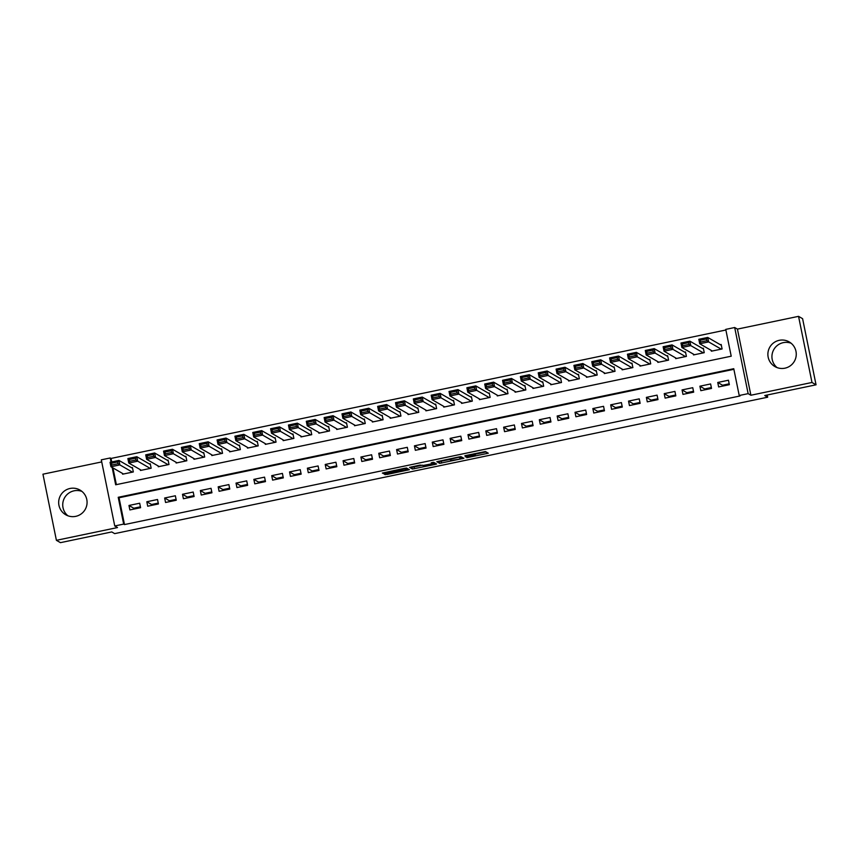 <?xml version="1.0" encoding="UTF-8"?>
<svg xmlns="http://www.w3.org/2000/svg" width="859" height="859" viewBox="0 0 859 859"><rect width="100%" height="100%" fill="white"/><g stroke="black" fill="none" stroke-linecap="round" stroke-linejoin="round"><path stroke-width="1.29" d="M466.738 457.729L488.288 453.208L485.41 451.544L464.891 455.71L473.9 454.615L465.256 456.87L475.36 455.442L466.738 457.729M67.872 515.765A14.259 14.184 120 0 1 81.927 491.402M75.71 516.356A14.259 14.184 -60 0 0 79.994 490.059A14.259 14.184 -60 0 0 58.852 500.174A14.259 14.184 -60 0 0 75.71 516.356M777.073 367.598A14.259 14.184 120 0 1 791.128 343.235M784.911 368.189A14.259 14.184 -60 0 0 789.196 341.903A14.259 14.184 -60 0 0 768.064 352.018A14.259 14.184 -60 0 0 784.911 368.189M386.002 473.803L384.413 474.265L387.119 474.458L409.389 469.69L406.511 468.026L404.61 468.305L382.352 473.073L385.229 473.363L404.557 468.821L406.457 469.927L386.002 473.803M733.887 369.316L119.036 497.758L124.491 524.57L123.675 524.097L114.752 525.966L101.298 459.833L110.22 457.976L111.058 462.088M816.05 384.811L811.991 382.47L798.548 316.348L802.596 318.678L816.05 384.811L764.757 395.527L767.678 397.202L114.666 533.622L111.756 531.936L60.452 542.652L56.404 540.322L117.511 527.555L114.752 525.966M798.548 316.348L737.43 329.104L750.884 395.237L811.991 382.47M750.884 395.237L748.135 393.647L739.212 395.505L733.758 368.704L118.22 497.297L123.675 524.097M124.491 524.57L740.018 395.978L739.212 395.505M439.679 463.345L463.849 458.309L460.982 456.644L459.071 456.924L436.802 461.691L439.679 463.345L439.314 461.562L449.815 459.49M435.019 464.451L412.449 469.035L409.582 467.382L420.019 465.084L423.09 465.481L430.864 463.978L432.464 463.527L431.239 462.818L433.698 462.314L436.619 464L435.019 464.451L434.708 462.894M101.727 461.917L42.95 474.189L56.404 540.322M122.44 473.395L122.612 474.189L133.317 471.956L132.404 467.489L131.513 467.672M140.285 469.669L140.447 470.464L151.152 468.23L150.239 463.753L149.348 463.946M158.131 465.943L158.292 466.738L168.998 464.494L168.085 460.027L167.194 460.22M175.966 462.217L176.127 463.012L186.833 460.768L185.931 456.301L185.039 456.494M193.812 458.481L193.973 459.275L204.678 457.042L203.766 452.575L202.874 452.757M211.658 454.755L211.819 455.549L222.524 453.316L221.611 448.849L220.72 449.032M229.493 451.029L229.654 451.823L240.359 449.59L239.457 445.123L238.555 445.306M247.338 447.303L247.499 448.097L258.205 445.864L257.292 441.397L256.401 441.58M265.173 443.577L265.334 444.371L276.04 442.138L275.138 437.671L274.246 437.854M283.019 439.851L283.18 440.646L293.885 438.412L292.973 433.935L292.081 434.128M300.865 436.125L301.026 436.92L311.731 434.675L310.818 430.209L309.927 430.402M318.7 432.399L318.861 433.194L329.566 430.95L328.664 426.483L327.773 426.676M336.545 428.662L336.707 429.457L347.412 427.224L346.499 422.757L345.608 422.939M354.391 424.937L354.552 425.731L365.258 423.498L364.345 419.031L363.454 419.213M372.226 421.211L372.387 422.005L383.093 419.772L382.191 415.305L381.289 415.488M390.072 417.485L390.233 418.279L400.938 416.046L400.026 411.579L399.134 411.762M407.907 413.759L408.068 414.553L418.773 412.32L417.871 407.853L416.98 408.036M425.753 410.033L425.914 410.827L436.619 408.594L435.706 404.117L434.815 404.31M443.598 406.307L443.759 407.102L454.465 404.857L453.552 400.391L452.661 400.584M461.433 402.581L461.594 403.376L472.3 401.132L471.398 396.665L470.507 396.858M479.279 398.844L479.44 399.639L490.145 397.406L489.233 392.939L488.341 393.121M497.114 395.119L497.286 395.913L507.98 393.68L507.078 389.213L506.187 389.395M514.96 391.393L515.121 392.187L525.826 389.954L524.913 385.487L524.022 385.67M532.805 387.667L532.967 388.461L543.672 386.228L542.759 381.761L541.868 381.944M550.64 383.941L550.802 384.735L561.507 382.502L560.605 378.035L559.714 378.218M568.486 380.215L568.647 381.009L579.353 378.776L578.44 374.299L577.549 374.492M586.332 376.489L586.493 377.284L597.198 375.039L596.286 370.573L595.394 370.766M604.167 372.763L604.328 373.558L615.033 371.313L614.131 366.847L613.229 367.04M622.013 369.026L622.174 369.821L632.879 367.588L631.966 363.121L631.075 363.303M639.848 365.3L640.009 366.095L650.714 363.862L649.812 359.395L648.921 359.577M657.693 361.575L657.854 362.369L668.56 360.136L667.647 355.669L666.756 355.851M675.539 357.849L675.7 358.643L686.405 356.41L685.493 351.943L684.602 352.126M693.374 354.123L693.535 354.917L704.24 352.684L703.338 348.217L702.447 348.4M718.65 386.937L729.355 384.692L728.453 380.226L717.748 382.47L718.65 386.937M700.815 390.662L711.52 388.429L710.608 383.952L699.902 386.196L700.815 390.662M682.969 394.388L693.675 392.155L692.762 387.688L682.057 389.922L682.969 394.388M665.124 398.114L675.829 395.881L674.927 391.414L664.222 393.647L665.124 398.114M647.289 401.84L657.994 399.607L657.081 395.14L646.376 397.373L647.289 401.84M629.443 405.566L640.148 403.333L639.236 398.866L628.53 401.099L629.443 405.566M611.597 409.292L622.303 407.059L621.401 402.592L610.695 404.825L611.597 409.292M593.762 413.029L604.468 410.785L603.555 406.318L592.85 408.551L593.762 413.029M575.917 416.755L586.622 414.51L585.72 410.044L575.015 412.288L575.917 416.755M558.082 420.481L568.787 418.247L567.874 413.77L557.169 416.014L558.082 420.481M540.236 424.206L550.941 421.973L550.028 417.506L539.323 419.74L540.236 424.206M522.39 427.932L533.095 425.699L532.193 421.232L521.488 423.466L522.39 427.932M504.555 431.658L515.26 429.425L514.348 424.958L503.642 427.191L504.555 431.658M486.709 435.384L497.415 433.151L496.502 428.684L485.807 430.917L486.709 435.384M468.874 439.11L479.58 436.877L478.667 432.41L467.962 434.643L468.874 439.11M451.029 442.847L461.734 440.603L460.821 436.136L450.116 438.369L451.029 442.847M433.183 446.573L443.888 444.328L442.986 439.862L432.281 442.106L433.183 446.573M415.348 450.299L426.053 448.065L425.141 443.588L414.435 445.832L415.348 450.299M397.502 454.024L408.208 451.791L407.295 447.324L396.59 449.558L397.502 454.024M379.657 457.75L390.362 455.517L389.46 451.05L378.755 453.284L379.657 457.75M361.822 461.476L372.527 459.243L371.614 454.776L360.909 457.009L361.822 461.476M343.976 465.202L354.681 462.969L353.779 458.502L343.074 460.735L343.976 465.202M326.141 468.928L336.846 466.695L335.933 462.228L325.228 464.461L326.141 468.928M308.295 472.665L319 470.421L318.088 465.954L307.382 468.187L308.295 472.665M290.449 476.391L301.155 474.147L300.253 469.68L289.547 471.924L290.449 476.391M272.614 480.117L283.32 477.883L282.407 473.406L271.702 475.65L272.614 480.117M254.769 483.842L265.474 481.609L264.561 477.142L253.856 479.376L254.769 483.842M236.934 487.568L247.628 485.335L246.726 480.868L236.021 483.102L236.934 487.568M219.088 491.294L229.793 489.061L228.881 484.594L218.175 486.828L219.088 491.294M201.242 495.02L211.948 492.787L211.046 488.32L200.34 490.553L201.242 495.02M183.407 498.746L194.113 496.513L193.2 492.046L182.495 494.279L183.407 498.746M165.562 502.483L176.267 500.239L175.354 495.772L164.649 498.005L165.562 502.483M147.716 506.209L158.421 503.965L157.519 499.498L146.814 501.742L147.716 506.209M139.673 503.224L128.968 505.468L129.881 509.935L140.586 507.701L139.673 503.224M725.887 329.996L111.036 458.438L111.745 461.938M112.959 467.93L116.362 484.637M711.22 350.397L711.381 351.191L722.086 348.958L721.173 344.48L720.282 344.674M767.678 397.202L767.227 395.011M725.447 384.617A7.312 0.558 -101.8 0 1 725.565 385.165L725.63 385.476M154.513 503.889A7.312 0.558 -101.8 0 1 154.631 504.437L154.695 504.748M172.358 500.163A7.312 0.558 -101.8 0 1 172.476 500.7L172.541 501.022M190.204 496.427A7.312 0.558 -101.8 0 1 190.311 496.974L190.376 497.297M208.039 492.701A7.312 0.558 -101.8 0 1 208.157 493.249L208.222 493.571M225.885 488.975A7.312 0.558 -101.8 0 1 225.992 489.523L226.057 489.845M243.731 485.249A7.312 0.558 -101.8 0 1 243.838 485.797L243.902 486.108M261.565 481.523A7.312 0.558 -101.8 0 1 261.684 482.071L261.748 482.382M279.411 477.797A7.312 0.558 -101.8 0 1 279.519 478.345L279.583 478.656M297.246 474.071A7.312 0.558 -101.8 0 1 297.364 474.619L297.429 474.93M315.092 470.345A7.312 0.558 -101.8 0 1 315.21 470.882L315.264 471.204M332.938 466.609A7.312 0.558 -101.8 0 1 333.045 467.156L333.109 467.479M350.773 462.883A7.312 0.558 -101.8 0 1 350.891 463.43L350.955 463.753M368.618 459.157A7.312 0.558 -101.8 0 1 368.726 459.705L368.79 460.027M386.453 455.431A7.312 0.558 -101.8 0 1 386.571 455.979L386.636 456.29M404.299 451.705A7.312 0.558 -101.8 0 1 404.417 452.253L404.482 452.564M422.145 447.979A7.312 0.558 -101.8 0 1 422.252 448.527L422.317 448.838M439.98 444.253A7.312 0.558 -101.8 0 1 440.098 444.801L440.162 445.112M457.826 440.527A7.312 0.558 -101.8 0 1 457.933 441.064L457.997 441.386M475.671 436.791A7.312 0.558 -101.8 0 1 475.779 437.338L475.843 437.661M493.506 433.065A7.312 0.558 -101.8 0 1 493.624 433.612L493.689 433.935M511.352 429.339A7.312 0.558 -101.8 0 1 511.459 429.887L511.524 430.198M529.187 425.613A7.312 0.558 -101.8 0 1 529.305 426.161L529.369 426.472M547.033 421.887A7.312 0.558 -101.8 0 1 547.151 422.435L547.215 422.746M564.878 418.161A7.312 0.558 -101.8 0 1 564.986 418.709L565.05 419.02M582.713 414.435A7.312 0.558 -101.8 0 1 582.831 414.983L582.896 415.294M600.559 410.709A7.312 0.558 -101.8 0 1 600.666 411.246L600.731 411.568M618.394 406.973A7.312 0.558 -101.8 0 1 618.512 407.52L618.577 407.842M636.24 403.247A7.312 0.558 -101.8 0 1 636.358 403.794L636.422 404.117M654.086 399.521A7.312 0.558 -101.8 0 1 654.193 400.069L654.257 400.38M671.921 395.795A7.312 0.558 -101.8 0 1 672.039 396.343L672.103 396.654M689.766 392.069A7.312 0.558 -101.8 0 1 689.874 392.617L689.938 392.928M707.612 388.343A7.312 0.558 -101.8 0 1 707.719 388.891L707.784 389.202M111.036 458.438L110.22 457.976M112.153 467.457L115.675 484.777L731.213 356.195L725.758 329.384L734.681 327.515L748.135 393.647M737.43 329.104L734.681 327.515M119.036 497.758L118.22 497.297M717.748 382.47L722.526 385.219L729.184 383.833M699.902 386.196L704.681 388.955L711.338 387.559M693.503 391.285L686.846 392.681L682.057 389.922M675.657 395.011L669 396.407L664.222 393.647M657.811 398.748L651.165 400.133L646.376 397.373M639.976 402.474L633.319 403.859L628.53 401.099M622.131 406.2L615.474 407.585L610.695 404.825M604.285 409.926L597.639 411.311L592.85 408.551M586.45 413.651L579.793 415.047L575.015 412.288M568.604 417.377L561.947 418.773L557.169 416.014M550.769 421.103L544.112 422.499L539.323 419.74M532.924 424.829L526.266 426.225L521.488 423.466M515.078 428.566L508.431 429.951L503.642 427.191M497.243 432.292L490.586 433.677L485.807 430.917M479.397 436.018L472.74 437.403L467.962 434.643M461.562 439.744L454.905 441.129L450.116 438.369M443.716 443.469L437.059 444.865L432.281 442.106M425.871 447.195L419.224 448.591L414.435 445.832M408.036 450.921L401.378 452.317L396.59 449.558M390.19 454.647L383.533 456.043L378.755 453.284M372.344 458.384L365.698 459.769L360.909 457.009M354.509 462.11L347.852 463.495L343.074 460.735M336.664 465.836L330.006 467.221L325.228 464.461M318.829 469.562L312.171 470.947L307.382 468.187M300.983 473.288L294.326 474.683L289.547 471.924M283.137 477.013L276.491 478.409L271.702 475.65M265.302 480.739L258.645 482.135L253.856 479.376M247.456 484.465L240.799 485.861L236.021 483.102M229.621 488.202L222.964 489.587L218.175 486.828M211.776 491.928L205.118 493.313L200.34 490.553M193.93 495.654L187.273 497.039L182.495 494.279M176.095 499.38L169.438 500.765L164.649 498.005M158.249 503.106L151.592 504.501L146.814 501.742M140.404 506.831L133.757 508.227L128.968 505.468M137.419 508.356L137.182 507.508M475.006 453.713L475.36 455.442M475.124 454.207L486.065 451.92M438.659 461.186L439.314 461.562M460.907 457.181L461.637 457.02M460.102 459.028L461.219 458.717L458.706 457.256L449.708 459.425L451.447 460.435L460.102 459.028M460.853 456.934L461.219 458.717L460.435 456.677M434.396 462.711L433.419 462.915M422.585 465.181L413.995 466.974L414.36 468.767M411.429 466.877L413.995 466.974M424.292 466.169L433.688 464.236L431.089 464.107L423.627 465.782L424.292 466.169M433.312 462.475L433.666 464.214L433.323 462.453M406.457 469.927L406.071 468.123L406.436 469.905M406.189 468.606L407.166 468.402M721.335 345.275L707.73 337.437L708.643 341.903L721.195 349.141M712.272 350.998L699.72 343.761L698.818 339.294L707.73 337.437L706.463 338.929L700.214 340.239L700.579 342.022L706.817 340.722L706.463 338.929M706.817 340.722L708.643 341.903L699.72 343.761L700.579 342.022M700.214 340.239L698.818 339.294M703.5 349.001L689.895 341.163L690.797 345.629L703.349 352.866M694.426 354.735L681.885 347.487L680.972 343.02L689.895 341.163L688.617 342.655L682.368 343.965L682.733 345.748L688.982 344.448L688.617 342.655M688.982 344.448L690.797 345.629L681.885 347.487L682.733 345.748M682.368 343.965L680.972 343.02M685.654 352.738L672.049 344.888L672.962 349.355L685.514 356.592M676.591 358.461L664.039 351.224L663.127 346.746L672.049 344.888L670.772 346.381L664.533 347.691L664.898 349.473L671.137 348.174L670.772 346.381M671.137 348.174L672.962 349.355L664.039 351.224L664.898 349.473M664.533 347.691L663.127 346.746M667.808 356.464L654.214 348.614L655.116 353.081L667.668 360.318M658.746 362.187L646.193 354.95L645.292 350.483L654.214 348.614L652.937 350.118L646.687 351.417L647.052 353.199L653.302 351.9L652.937 350.118M653.302 351.9L655.116 353.081L646.193 354.95L647.052 353.199M646.687 351.417L645.292 350.483M649.973 360.189L636.369 352.34L637.281 356.807L649.823 364.044M640.911 365.913L628.359 358.675L627.446 354.209L636.369 352.34L635.091 353.844L628.842 355.143L629.207 356.936L635.456 355.626L635.091 353.844M635.456 355.626L637.281 356.807L628.359 358.675L629.207 356.936M628.842 355.143L627.446 354.209M632.127 363.915L618.523 356.066L619.436 360.533L631.988 367.781M623.065 369.638L610.513 362.401L609.6 357.935L618.523 356.066L617.245 357.569L611.007 358.869L611.372 360.662L617.61 359.352L617.245 357.569M617.61 359.352L619.436 360.533L610.513 362.401L611.372 360.662M611.007 358.869L609.6 357.935M614.292 367.641L600.688 359.792L601.59 364.27L614.142 371.507M605.219 373.364L592.678 366.127L591.765 361.66L600.688 359.792L599.41 361.295L593.161 362.595L593.526 364.388L599.775 363.078L599.41 361.295M599.775 363.078L601.59 364.27L592.678 366.127L593.526 364.388M593.161 362.595L591.765 361.66M596.447 371.367L582.842 363.529L583.755 367.996L596.307 375.233M587.384 377.09L574.832 369.853L573.919 365.386L582.842 363.529L581.564 365.021L575.326 366.331L575.68 368.114L581.93 366.814L581.564 365.021M581.93 366.814L583.755 367.996L574.832 369.853L575.68 368.114M575.326 366.331L573.919 365.386M578.601 375.093L564.997 367.255L565.909 371.722L578.461 378.959M569.538 380.816L556.986 373.579L556.084 369.112L564.997 367.255L563.729 368.747L557.48 370.057L557.845 371.84L564.084 370.54L563.729 368.747M564.084 370.54L565.909 371.722L556.986 373.579L557.845 371.84M557.48 370.057L556.084 369.112M560.766 378.819L547.162 370.981L548.063 375.447L560.616 382.684M551.693 384.553L539.151 377.305L538.239 372.838L547.162 370.981L545.884 372.473L539.635 373.783L540 375.566L546.249 374.266L545.884 372.473M546.249 374.266L548.063 375.447L539.151 377.305L540 375.566M539.635 373.783L538.239 372.838M542.92 382.556L529.316 374.707L530.228 379.173L542.781 386.41M533.858 388.279L521.306 381.042L520.393 376.564L529.316 374.707L528.038 376.199L521.8 377.509L522.165 379.291L528.403 377.992L528.038 376.199M528.403 377.992L530.228 379.173L521.306 381.042L522.165 379.291M521.8 377.509L520.393 376.564M525.074 386.282L511.481 378.432L512.383 382.899L524.935 390.136M516.012 392.005L503.46 384.768L502.558 380.301L511.481 378.432L510.203 379.936L503.954 381.235L504.319 383.028L510.568 381.718L510.203 379.936M510.568 381.718L512.383 382.899L503.46 384.768L504.319 383.028M503.954 381.235L502.558 380.301M507.239 390.007L493.635 382.158L494.548 386.625L507.089 393.862M498.177 395.731L485.625 388.493L484.712 384.027L493.635 382.158L492.357 383.662L486.119 384.961L486.473 386.754L492.722 385.444L492.357 383.662M492.722 385.444L494.548 386.625L485.625 388.493L486.473 386.754M486.119 384.961L484.712 384.027M489.394 393.733L475.789 385.884L476.702 390.351L489.254 397.599M480.331 399.456L467.779 392.219L466.877 387.753L475.789 385.884L474.512 387.388L468.273 388.687L468.638 390.48L474.877 389.17L474.512 387.388M474.877 389.17L476.702 390.351L467.779 392.219L468.638 390.48M468.273 388.687L466.877 387.753M471.559 397.459L457.954 389.61L458.856 394.088L471.408 401.325M462.486 403.182L449.944 395.945L449.032 391.479L457.954 389.61L456.677 391.113L450.427 392.413L450.792 394.206L457.042 392.896L456.677 391.113M457.042 392.896L458.856 394.088L449.944 395.945L450.792 394.206M450.427 392.413L449.032 391.479M453.713 401.185L440.109 393.347L441.021 397.814L453.573 405.051M444.651 406.908L432.098 399.671L431.186 395.204L440.109 393.347L438.831 394.839L432.592 396.149L432.957 397.932L439.196 396.633L438.831 394.839M439.196 396.633L441.021 397.814L432.098 399.671L432.957 397.932M432.592 396.149L431.186 395.204M435.867 404.911L422.263 397.073L423.176 401.54L435.728 408.777M426.805 410.634L414.253 403.397L413.351 398.93L422.263 397.073L420.996 398.565L414.747 399.875L415.112 401.658L421.35 400.358L420.996 398.565M421.35 400.358L423.176 401.54L414.253 403.397L415.112 401.658M414.747 399.875L413.351 398.93M418.032 408.637L404.428 400.799L405.341 405.265L417.882 412.503M408.97 414.371L396.418 407.123L395.505 402.656L404.428 400.799L403.15 402.291L396.901 403.601L397.266 405.384L403.515 404.084L403.15 402.291M403.515 404.084L405.341 405.265L396.418 407.123L397.266 405.384M396.901 403.601L395.505 402.656M400.187 412.374L386.582 404.525L387.495 408.991L400.047 416.228M391.124 418.097L378.572 410.86L377.659 406.382L386.582 404.525L385.304 406.017L379.066 407.327L379.431 409.109L385.67 407.81L385.304 406.017M385.67 407.81L387.495 408.991L378.572 410.86L379.431 409.109M379.066 407.327L377.659 406.382M382.352 416.1L368.747 408.25L369.649 412.717L382.201 419.954M373.278 421.823L360.726 414.586L359.824 410.119L368.747 408.25L367.469 409.754L361.22 411.053L361.585 412.846L367.835 411.536L367.469 409.754M367.835 411.536L369.649 412.717L360.726 414.586L361.585 412.846M361.22 411.053L359.824 410.119M364.506 419.826L350.901 411.976L351.814 416.443L364.356 423.68M355.443 425.549L342.891 418.312L341.979 413.845L350.901 411.976L349.624 413.48L343.385 414.779L343.74 416.572L349.989 415.262L349.624 413.48M349.989 415.262L351.814 416.443L342.891 418.312L343.74 416.572M343.385 414.779L341.979 413.845M346.66 423.551L333.056 415.702L333.968 420.169L346.521 427.417M337.598 429.275L325.046 422.037L324.144 417.571L333.056 415.702L331.789 417.206L325.54 418.505L325.905 420.298L332.143 418.988L331.789 417.206M332.143 418.988L333.968 420.169L325.046 422.037L325.905 420.298M325.54 418.505L324.144 417.571M328.825 427.277L315.221 419.428L316.123 423.906L328.675 431.143M319.752 433L307.211 425.763L306.298 421.297L315.221 419.428L313.943 420.931L307.694 422.231L308.059 424.024L314.308 422.714L313.943 420.931M314.308 422.714L316.123 423.906L307.211 425.763L308.059 424.024M307.694 422.231L306.298 421.297M310.979 431.003L297.375 423.165L298.288 427.632L310.84 434.869M301.917 436.726L289.365 429.489L288.452 425.022L297.375 423.165L296.097 424.657L289.859 425.967L290.224 427.75L296.462 426.451L296.097 424.657M296.462 426.451L298.288 427.632L289.365 429.489L290.224 427.75M289.859 425.967L288.452 425.022M293.134 434.729L279.54 426.891L280.442 431.358L292.994 438.595M284.071 440.452L271.519 433.215L270.617 428.748L279.54 426.891L278.262 428.383L272.013 429.693L272.378 431.476L278.627 430.176L278.262 428.383M278.627 430.176L280.442 431.358L271.519 433.215L272.378 431.476M272.013 429.693L270.617 428.748M275.299 438.455L261.694 430.617L262.607 435.083L275.148 442.321M266.236 444.189L253.684 436.941L252.771 432.474L261.694 430.617L260.417 432.109L254.167 433.419L254.532 435.202L260.782 433.902L260.417 432.109M260.782 433.902L262.607 435.083L253.684 436.941L254.532 435.202M254.167 433.419L252.771 432.474M257.453 442.192L243.849 434.343L244.761 438.809L257.313 446.046M248.391 447.915L235.838 440.678L234.926 436.2L243.849 434.343L242.571 435.835L236.332 437.145L236.697 438.928L242.936 437.628L242.571 435.835M242.936 437.628L244.761 438.809L235.838 440.678L236.697 438.928M236.332 437.145L234.926 436.2M239.618 445.918L226.014 438.069L226.916 442.535L239.468 449.772M230.545 451.641L218.003 444.404L217.091 439.937L226.014 438.069L224.736 439.572L218.487 440.871L218.852 442.664L225.101 441.354L224.736 439.572M225.101 441.354L226.916 442.535L218.003 444.404L218.852 442.664M218.487 440.871L217.091 439.937M221.772 449.644L208.168 441.794L209.081 446.261L221.633 453.498M212.71 455.367L200.158 448.13L199.245 443.663L208.168 441.794L206.89 443.298L200.652 444.597L201.006 446.39L207.255 445.08L206.89 443.298M207.255 445.08L209.081 446.261L200.158 448.13L201.006 446.39M200.652 444.597L199.245 443.663M203.927 453.369L190.322 445.52L191.235 449.987L203.787 457.235M194.864 459.093L182.312 451.855L181.41 447.389L190.322 445.52L189.055 447.024L182.806 448.323L183.171 450.116L189.41 448.806L189.055 447.024M189.41 448.806L191.235 449.987L182.312 451.855L183.171 450.116M182.806 448.323L181.41 447.389M186.092 457.095L172.487 449.246L173.389 453.724L185.941 460.961M177.018 462.818L164.477 455.581L163.564 451.115L172.487 449.246L171.209 450.75L164.96 452.049L165.325 453.842L171.575 452.532L171.209 450.75M171.575 452.532L173.389 453.724L164.477 455.581L165.325 453.842M164.96 452.049L163.564 451.115M168.246 460.821L154.641 452.983L155.554 457.45L168.106 464.687M159.183 466.544L146.631 459.307L145.719 454.841L154.641 452.983L153.364 454.475L147.125 455.785L147.49 457.568L153.729 456.269L153.364 454.475M153.729 456.269L155.554 457.45L146.631 459.307L147.49 457.568M147.125 455.785L145.719 454.841M150.411 464.547L136.806 456.709L137.708 461.176L150.261 468.413M141.338 470.27L128.786 463.033L127.884 458.566L136.806 456.709L135.529 458.201L129.28 459.511L129.645 461.294L135.894 459.994L135.529 458.201M135.894 459.994L137.708 461.176L128.786 463.033L129.645 461.294M129.28 459.511L127.884 458.566M132.565 468.284L118.961 460.435L119.873 464.902L132.415 472.139M123.503 474.007L110.951 466.759L110.038 462.292L118.961 460.435L117.683 461.927L111.445 463.237L111.799 465.02L118.048 463.72L117.683 461.927M118.048 463.72L119.873 464.902L110.951 466.759L111.799 465.02M111.445 463.237L110.038 462.292M474.78 453.638L475.113 455.313M473.524 453.906L473.642 454.454M486.366 452.092L486.688 453.659M461.938 457.203L462.249 458.76M441.225 461.294L441.59 463.076M412.084 467.253L412.449 469.035M432.26 462.529L432.464 463.516L432.26 462.529M432.711 462.432L433 463.828M393.873 470.539L394.077 471.516M385.036 472.386L385.229 473.363M383.146 472.794L383.318 473.631M407.467 468.574L407.789 470.141M386.947 473.61L387.119 474.458M385.068 474.018L385.219 474.726M475.016 453.681L475.381 455.474"/></g></svg>
